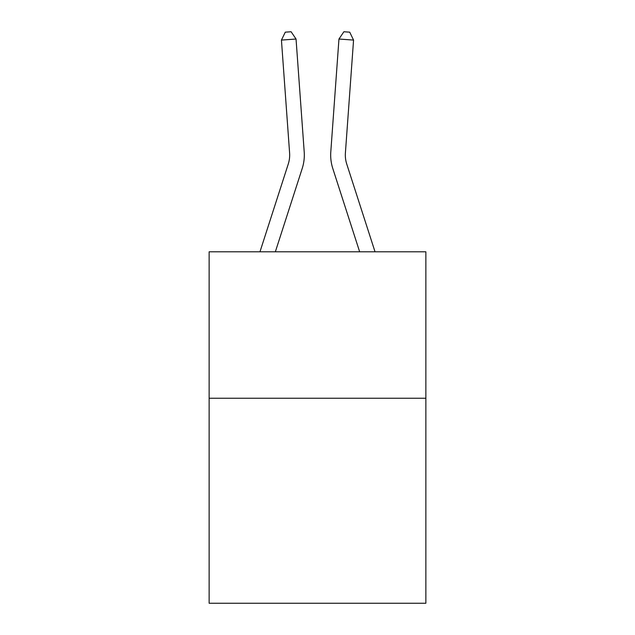 <?xml version="1.0" encoding="UTF-8"?>
<svg xmlns="http://www.w3.org/2000/svg" width="635" height="635" viewBox="0 0 635 635"><rect width="100%" height="100%" fill="white"/><g stroke="black" fill="none" stroke-linecap="round" stroke-linejoin="round"><path stroke-width="0.95" d="M425.863 398.232L425.863 603.25L209.137 603.25L209.137 251.793L425.863 251.793L425.863 398.232L209.137 398.232M259.969 251.793L288.266 164.013A29.289 29.289 0 0 0 289.6 152.916L281.44 40.084L296.045 39.029L304.205 151.86A43.934 43.934 0 0 1 302.204 168.505L275.352 251.793M375.031 251.793L346.734 164.013A29.289 29.289 0 0 1 345.4 152.916L353.56 40.084L338.955 39.029L330.795 151.86A43.934 43.934 0 0 0 332.796 168.505L359.648 251.793M338.955 39.029L330.795 151.86L338.955 39.029L330.795 151.86L338.955 39.029L330.795 151.86L338.955 39.029L330.795 151.86L338.955 39.029L330.795 151.86L338.955 39.029L330.795 151.86L338.955 39.029L330.795 151.86L338.955 39.029L330.795 151.86L338.955 39.029L330.795 151.86L338.955 39.029L330.795 151.86L338.955 39.029L330.795 151.86L338.955 39.029L330.795 151.86L338.955 39.029L330.795 151.86L338.955 39.029L330.795 151.86L338.955 39.029L330.795 151.86L338.955 39.029L330.795 151.86L338.955 39.029L330.795 151.86L338.955 39.029L330.795 151.86L338.955 39.029L343.884 31.75L349.726 32.171L353.56 40.084M346.734 164.013A29.289 29.289 0 0 1 345.4 152.916A29.289 29.289 0 0 0 346.734 164.013A29.289 29.289 0 0 1 345.4 152.916A29.289 29.289 0 0 0 346.734 164.013A29.289 29.289 0 0 1 345.4 152.916A29.289 29.289 0 0 0 346.734 164.013A29.289 29.289 0 0 1 345.4 152.916A29.289 29.289 0 0 0 346.734 164.013A29.289 29.289 0 0 1 345.4 152.916A29.289 29.289 0 0 0 346.734 164.013A29.289 29.289 0 0 1 345.4 152.916A29.289 29.289 0 0 0 346.734 164.013A29.289 29.289 0 0 1 345.4 152.916A29.289 29.289 0 0 0 346.734 164.013A29.289 29.289 0 0 1 345.4 152.916A29.289 29.289 0 0 0 346.734 164.013A29.289 29.289 0 0 1 345.4 152.916A29.289 29.289 0 0 0 346.734 164.013A29.289 29.289 0 0 1 345.4 152.916A29.289 29.289 0 0 0 346.734 164.013A29.289 29.289 0 0 1 345.4 152.916A29.289 29.289 0 0 0 346.734 164.013A29.289 29.289 0 0 1 345.4 152.916A29.289 29.289 0 0 0 346.734 164.013A29.289 29.289 0 0 1 345.4 152.916A29.289 29.289 0 0 0 346.734 164.013A29.289 29.289 0 0 1 345.4 152.916A29.289 29.289 0 0 0 346.734 164.013A29.289 29.289 0 0 1 345.4 152.916A29.289 29.289 0 0 0 346.734 164.013A29.289 29.289 0 0 1 345.4 152.916A29.289 29.289 0 0 0 346.734 164.013A29.289 29.289 0 0 1 345.4 152.916A29.289 29.289 0 0 0 346.734 164.013A29.289 29.289 0 0 1 345.4 152.916M288.266 164.013A29.289 29.289 0 0 0 289.6 152.916A29.289 29.289 0 0 1 288.266 164.013A29.289 29.289 0 0 0 289.6 152.916A29.289 29.289 0 0 1 288.266 164.013A29.289 29.289 0 0 0 289.6 152.916M281.44 40.084L285.274 32.171L291.116 31.75L296.045 39.029"/></g></svg>

